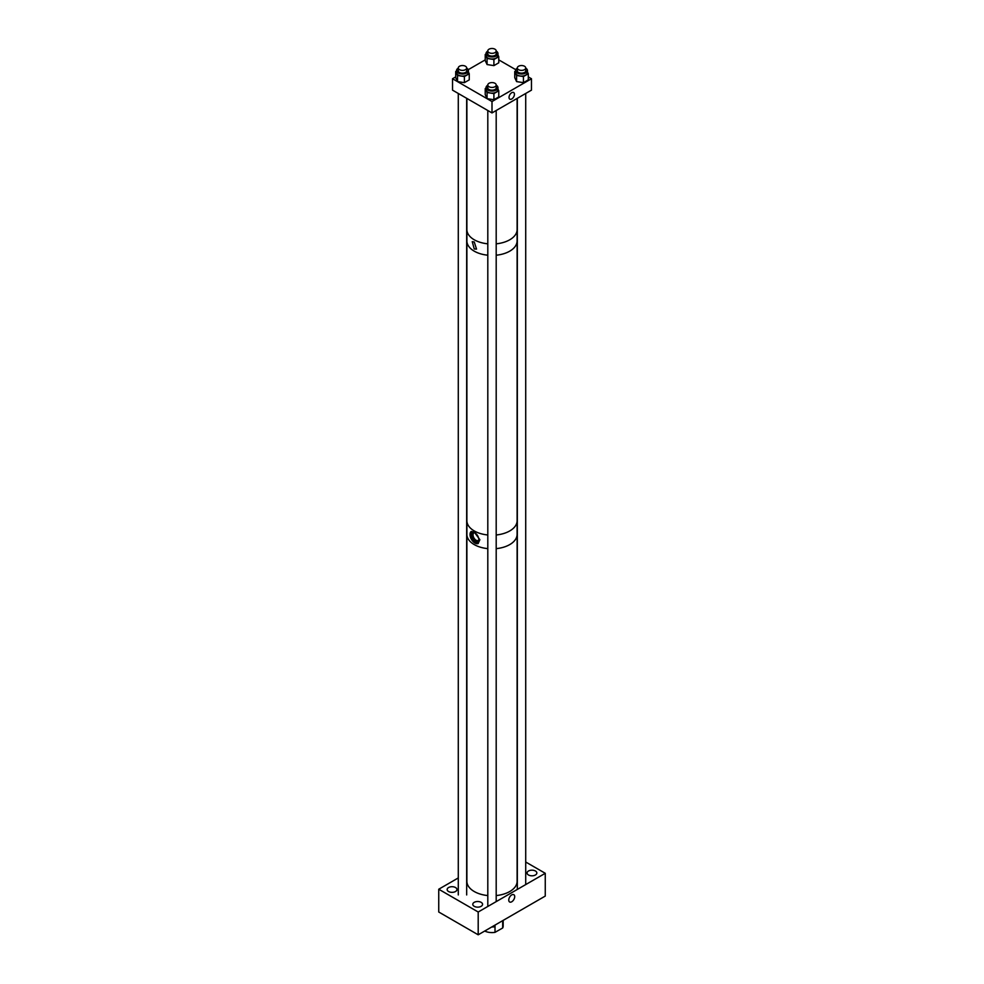 <?xml version="1.0" encoding="UTF-8"?>
<svg xmlns="http://www.w3.org/2000/svg" width="984" height="984" viewBox="0 0 984 984"><rect width="100%" height="100%" fill="white"/><g stroke="black" fill="none" stroke-linecap="round" stroke-linejoin="round"><path stroke-width="1.48" d="M511.729 901.774A4.207 2.435 -60 0 1 509.626 901.984A4.207 2.435 -60 0 1 508.986 898.613A4.207 2.435 -60 0 1 511.729 894.911A4.207 2.435 -60 0 1 513.832 894.702A4.207 2.435 -60 0 1 514.484 898.072A4.207 2.435 -60 0 1 511.729 901.774M448.581 891.529A4.895 2.817 180 0 1 447.154 889.524A4.895 2.817 180 0 1 450.168 886.916A4.895 2.817 180 0 1 455.506 887.531A4.895 2.817 180 0 1 456.933 889.524A4.895 2.817 180 0 1 453.919 892.131A4.895 2.817 180 0 1 448.581 891.529M474.226 906.326A4.895 2.817 180 0 1 472.787 904.333A4.895 2.817 180 0 1 475.813 901.725A4.895 2.817 180 0 1 481.139 902.34A4.895 2.817 180 0 1 482.566 904.333A4.895 2.817 180 0 1 479.552 906.941A4.895 2.817 180 0 1 474.226 906.326M528.494 874.985A4.895 2.817 180 0 1 527.067 872.992A4.895 2.817 180 0 1 530.081 870.385A4.895 2.817 180 0 1 535.419 871A4.895 2.817 180 0 1 536.846 872.992A4.895 2.817 180 0 1 533.832 875.6A4.895 2.817 180 0 1 528.494 874.985M438.741 889.229L478.199 912.008L478.199 934.8L438.741 912.008L438.741 889.229L458.286 877.937M478.199 934.8L545.259 896.08L545.259 873.3L525.714 862.009M478.199 912.008L545.259 873.3M502.689 922.365A11.168 6.445 180 0 0 503.168 920.52L503.168 926.141A11.168 6.445 180 0 1 502.689 927.986L502.689 920.655M495.013 925.095L495.013 932.352L502.689 927.986M495.013 932.352A11.168 6.445 180 0 1 484.731 931.036M466.908 533.734A25.117 14.502 0 0 0 466.883 534.349A25.092 14.489 0 0 0 487.806 548.629A25.117 14.502 0 0 1 474.239 544.595A25.117 14.502 0 0 1 466.883 534.349L466.883 881.258A25.117 14.502 0 0 0 474.239 891.516A25.117 14.502 0 0 0 487.806 895.563M517.092 521.286L517.092 534.349A25.117 14.502 0 0 1 496.194 548.641A25.092 14.489 0 0 0 509.749 544.595A25.092 14.489 0 0 0 517.092 534.349A25.117 14.502 0 0 0 517.092 533.734M471.274 531.434A6.974 4.022 -120 0 0 470.032 534.041L470.032 534.988A6.974 4.022 -120 0 0 473.144 541.618A6.974 4.022 -120 0 0 478.273 543.476M470.032 534.041L471.115 531.508L474.251 532.061L479.872 539.712L478.089 543.598L470.032 534.988M474.571 532.713A4.354 2.521 -120 0 0 473.944 532.898A4.354 2.521 -120 0 0 473.267 536.403A4.354 2.521 -120 0 0 476.121 540.241A4.354 2.521 -120 0 0 478.298 540.45A4.354 2.521 -120 0 0 478.777 540.007M474.952 541.803A5.449 3.149 -120 0 0 477.671 542.073A5.449 3.149 -120 0 0 478.507 537.707A5.449 3.149 -120 0 0 474.952 532.91A5.449 3.149 -120 0 0 472.222 532.639A5.449 3.149 -120 0 0 471.397 537.006A5.449 3.149 -120 0 0 474.952 541.803M472.873 532.406A5.449 3.149 -120 0 0 472.738 536.858A5.449 3.149 -120 0 0 476.121 541.126A5.449 3.149 -120 0 0 478.199 541.63M474.251 241.966L476.527 249.1L474.251 248.964L472.246 241.67L474.251 241.966M466.908 240.305A25.117 14.502 0 0 0 466.883 240.92A25.092 14.489 0 0 0 487.806 255.2A25.117 14.502 0 0 1 474.239 251.166A25.117 14.502 0 0 1 466.883 240.92L466.883 520.671A25.117 14.502 0 0 0 474.239 530.929A25.117 14.502 0 0 0 487.806 534.976M517.092 230.133L517.092 240.92A25.117 14.502 0 0 1 496.194 255.213A25.092 14.489 0 0 0 509.749 251.154A25.092 14.489 0 0 0 517.092 240.92A25.117 14.502 0 0 0 517.092 240.305M511.729 92.717A3.825 2.214 -60 0 1 513.648 92.533A3.825 2.214 -60 0 1 514.238 95.596A3.825 2.214 -60 0 1 511.729 98.978A3.825 2.214 -60 0 1 509.823 99.163A3.825 2.214 -60 0 1 509.232 96.1A3.825 2.214 -60 0 1 511.729 92.717M492 101.536L492 112.926L531.471 90.147L531.471 78.745L492 101.536L452.529 78.745L455.703 76.912M531.471 78.745L528.297 76.912M515.776 69.692L498.777 59.876M485.223 59.876L468.224 69.692M492 112.926L452.529 90.147L452.529 78.745M517.326 68.142A5.953 3.432 0 0 0 515.567 70.577A5.953 3.432 0 0 0 517.313 73.013A5.953 3.432 0 0 0 523.796 73.751A5.953 3.432 0 0 0 527.473 70.577A5.953 3.432 0 0 0 525.727 68.154A5.953 3.432 0 0 0 525.714 68.142M515.567 70.577L515.567 72.644A5.953 3.432 0 0 0 517.313 75.067A5.953 3.432 0 0 0 523.796 75.817A5.953 3.432 0 0 0 527.473 72.644L527.473 70.577M517.326 69.802A4.403 2.546 0 0 0 517.117 70.577A4.403 2.546 0 0 0 518.408 72.386A4.403 2.546 0 0 0 523.205 72.939A4.403 2.546 0 0 0 525.936 70.577A4.403 2.546 0 0 0 525.714 69.802M514.743 71.537L516.588 75.497L523.427 76.555L523.427 82.656L516.588 81.598L514.743 77.65L514.743 71.537L515.567 71.069M523.427 76.555L528.297 73.751L527.473 71.967M523.427 82.656L528.297 79.852L528.297 73.751M516.588 81.598L516.588 75.497M458.286 68.142A5.953 3.432 0 0 0 456.527 70.577A5.953 3.432 0 0 0 458.273 73.013A5.953 3.432 0 0 0 464.756 73.751A5.953 3.432 0 0 0 468.433 70.577A5.953 3.432 0 0 0 466.687 68.154A5.953 3.432 0 0 0 466.674 68.142M456.527 70.577L456.527 72.644A5.953 3.432 0 0 0 458.273 75.067A5.953 3.432 0 0 0 464.756 75.817A5.953 3.432 0 0 0 468.433 72.644L468.433 70.577M458.286 69.802A4.403 2.546 0 0 0 458.064 70.577A4.403 2.546 0 0 0 459.356 72.386A4.403 2.546 0 0 0 464.165 72.939A4.403 2.546 0 0 0 466.883 70.577A4.403 2.546 0 0 0 466.674 69.802M455.703 71.537L457.535 75.497L464.387 76.555L464.387 82.656L457.535 81.598L455.703 77.65L455.703 71.537L456.527 71.069M464.387 76.555L469.257 73.751L468.433 71.967M464.387 82.656L469.257 79.852L469.257 73.751M457.535 81.598L457.535 75.497M487.806 51.106A5.953 3.432 0 0 0 486.047 53.542A5.953 3.432 0 0 0 487.793 55.965A5.953 3.432 0 0 0 494.276 56.715A5.953 3.432 0 0 0 497.953 53.542A5.953 3.432 0 0 0 496.207 51.106A5.953 3.432 0 0 0 496.194 51.106M486.047 53.542L486.047 55.596A5.953 3.432 0 0 0 487.793 58.031A5.953 3.432 0 0 0 494.276 58.769A5.953 3.432 0 0 0 497.953 55.596L497.953 53.542M487.806 52.755A4.403 2.546 0 0 0 487.597 53.542A4.403 2.546 0 0 0 488.888 55.338A4.403 2.546 0 0 0 493.685 55.891A4.403 2.546 0 0 0 496.403 53.542A4.403 2.546 0 0 0 496.194 52.755M485.223 54.501L487.068 58.45L493.906 59.507L493.906 65.621L487.068 64.55L485.223 60.602L485.223 54.501L486.047 54.022M493.906 59.507L498.777 56.703L497.953 54.932M493.906 65.621L498.777 62.804L498.777 56.703M487.068 64.55L487.068 58.45M487.806 85.19A5.953 3.432 0 0 0 486.047 87.625A5.953 3.432 0 0 0 487.793 90.061A5.953 3.432 0 0 0 494.276 90.799A5.953 3.432 0 0 0 497.953 87.625A5.953 3.432 0 0 0 496.207 85.202A5.953 3.432 0 0 0 496.194 85.19M486.047 87.625L486.047 89.692A5.953 3.432 0 0 0 487.793 92.115A5.953 3.432 0 0 0 494.276 92.865A5.953 3.432 0 0 0 497.953 89.692L497.953 87.625M487.806 86.85A4.403 2.546 0 0 0 487.597 87.625A4.403 2.546 0 0 0 488.888 89.421A4.403 2.546 0 0 0 493.685 89.975A4.403 2.546 0 0 0 496.403 87.625A4.403 2.546 0 0 0 496.194 86.85M485.223 88.585L487.068 92.533L493.906 93.591L493.906 99.704L487.068 98.646L485.223 94.685L485.223 88.585L486.047 88.105M493.906 93.591L498.777 90.786L497.953 89.015M493.906 99.704L498.777 96.899L498.777 90.786M487.068 98.646L487.068 92.533M496.194 895.563A25.117 14.502 0 0 0 517.117 881.258L517.117 534.349M496.194 534.976A25.117 14.502 0 0 0 517.117 520.671L517.117 240.92M466.883 98.425L466.883 229.518A25.117 14.502 0 0 0 474.239 239.776A25.117 14.502 0 0 0 487.806 243.823M496.194 243.823A25.117 14.502 0 0 0 517.117 229.518L517.117 98.425M489.036 86.715A4.194 2.423 0 0 0 493.611 87.244A4.194 2.423 0 0 0 496.194 85.005A4.194 2.423 0 0 0 494.964 83.283A4.194 2.423 0 0 0 490.389 82.767A4.194 2.423 0 0 0 487.806 85.005A4.194 2.423 0 0 0 489.036 86.715M518.703 69.753A4.194 2.423 0 0 0 523.217 70.171A4.194 2.423 0 0 0 525.714 67.957A4.194 2.423 0 0 0 524.349 66.162A4.194 2.423 0 0 0 519.823 65.743A4.194 2.423 0 0 0 517.326 67.957A4.194 2.423 0 0 0 518.703 69.753M459.516 69.667A4.194 2.423 0 0 0 464.079 70.196A4.194 2.423 0 0 0 466.674 67.957A4.194 2.423 0 0 0 465.444 66.248A4.194 2.423 0 0 0 460.869 65.719A4.194 2.423 0 0 0 458.286 67.957A4.194 2.423 0 0 0 459.516 69.667M489.036 52.632A4.194 2.423 0 0 0 493.611 53.148A4.194 2.423 0 0 0 496.194 50.91A4.194 2.423 0 0 0 494.964 49.2A4.194 2.423 0 0 0 490.389 48.671A4.194 2.423 0 0 0 487.806 50.91A4.194 2.423 0 0 0 489.036 52.632M495.013 926.731A11.168 6.445 180 0 1 491.766 926.965M466.908 521.286L466.908 534.349M466.908 230.133L466.908 240.92M496.194 85.005L496.194 88.4M496.194 110.503L496.194 901.627M487.806 85.005L487.806 88.4M487.806 110.503L487.806 906.473M525.714 67.957L525.714 71.365M525.714 93.455L525.714 884.579M517.326 67.957L517.326 71.365M517.326 98.302L517.326 889.425M466.674 67.957L466.674 71.365M466.674 98.302L466.674 894.936M458.286 67.957L458.286 71.365M458.286 93.455L458.286 894.936M496.194 50.91L496.194 54.317M487.806 50.91L487.806 54.317"/></g></svg>
